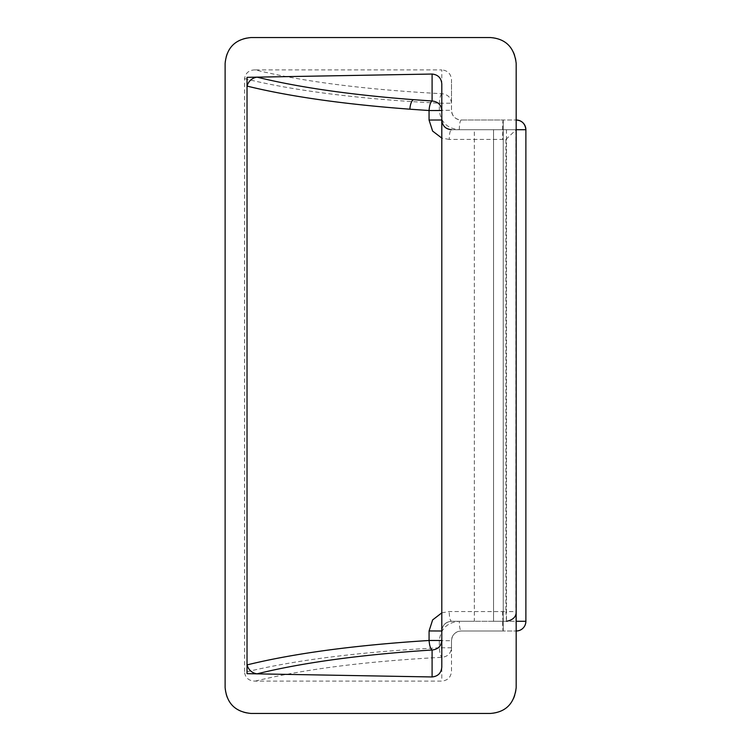 <?xml version="1.0" encoding="UTF-8"?>
<svg xmlns="http://www.w3.org/2000/svg" width="751" height="751" viewBox="0 0 751 751"><rect width="100%" height="100%" fill="white"/><g stroke="black" fill="none" stroke-linecap="round" stroke-linejoin="round"><path stroke-width="0.56" stroke-dasharray="3.75 2.82" d="M255.246 681.11C303.676 669.263 365.859 661.321 441.795 657.303C447.643 656.703 450.882 653.53 451.501 647.784L451.501 640.697C452.121 634.764 455.35 631.525 461.198 631L503.245 631L503.245 120L503.245 631L516.181 631L503.245 631A9.697 0.629 90 0 1 502.607 621.293L459.312 621.293C447.267 622.354 440.612 628.822 439.335 640.697L439.335 647.784C359.494 651.906 294.561 660.091 244.526 672.361C245.558 678.144 249.135 681.054 255.246 681.11L441.795 681.11C447.727 680.481 450.966 677.186 451.501 671.225L451.501 640.697A9.697 9.697 0 0 1 461.198 631L503.245 631L461.198 631C460.063 630.38 459.434 627.151 459.312 621.293M441.795 120L441.795 110.51L441.795 120C442.414 125.849 445.643 129.088 451.501 129.707L474.332 129.707L474.332 621.293L451.501 621.293C445.606 621.875 442.367 625.104 441.795 631L441.795 120C442.367 125.896 445.606 129.125 451.501 129.707L516.181 129.707L516.181 611.596L516.181 129.707L503.245 129.707L503.245 120L516.181 120L461.198 120A9.697 9.697 0 0 1 451.501 110.303L451.501 103.216C450.882 97.47 447.643 94.297 441.795 93.697C365.906 89.679 303.723 81.746 255.246 69.89L441.795 69.89L441.795 93.697C440.499 95.011 439.673 98.184 439.335 103.216L439.335 110.303C440.612 122.178 447.267 128.646 459.312 129.707L515.928 129.707L515.928 621.293L502.607 621.293M225.122 63.422L225.122 687.578A25.872 25.872 0 0 0 250.994 713.45L490.309 713.45A25.872 25.872 135 0 0 516.181 687.578L516.181 63.422A25.872 25.872 -135.1 0 0 490.309 37.55L250.994 37.55A25.872 25.872 -45.4 0 0 225.122 63.422M439.335 110.303L451.501 110.303L451.501 79.775C450.966 73.814 447.727 70.519 441.795 69.89M255.246 69.89C249.135 69.946 245.558 72.856 244.526 78.639L244.526 672.361M244.526 78.639C294.599 90.909 359.541 99.104 439.335 103.216L451.501 103.216L451.501 79.775L451.501 103.216M502.607 129.707A9.697 0.629 90 0 1 503.245 120L460.917 120M441.795 612.872L449.201 611.53L505.911 611.577L505.911 139.414L449.22 139.433C449.361 133.565 450.121 130.327 451.501 129.707L493.538 129.707L493.538 621.293L493.538 129.707L474.332 129.707M474.332 621.293L451.501 621.293C445.643 621.912 442.414 625.151 441.795 631C442.442 625.039 445.672 621.8 451.501 621.293L450.844 621.321M506.474 129.707L506.474 621.293L451.501 621.293C450.112 620.673 449.342 617.416 449.201 611.53M505.911 139.414L516.172 129.707L493.538 129.707L493.538 621.293L516.181 621.293L515.928 129.707L525.878 129.707A9.697 9.697 135 0 0 516.181 120M506.474 621.293L505.911 611.577L516.181 611.596A9.697 9.697 -135 0 1 506.474 621.293L503.245 621.293L503.245 129.707A9.697 0.657 -90 0 0 502.579 139.414M525.878 621.293C525.174 627.301 521.936 630.54 516.181 631A9.697 9.697 45 0 0 525.878 621.293L515.928 621.293L516.181 631L516.181 621.293M451.501 647.784L439.335 647.784C439.673 652.816 440.499 655.989 441.795 657.303L441.795 681.11M459.312 129.707C459.434 123.849 460.063 120.62 461.198 120C455.35 119.475 452.121 116.236 451.501 110.303M449.22 139.433L441.795 138.081M439.335 640.697L451.501 640.697M441.795 640.49L441.795 667.048M502.579 611.577A9.697 0.667 -90 0 0 503.245 621.293M441.795 667.057L441.795 650.094M446.085 128.055L451.501 129.707L453.895 129.707"/><path stroke-width="1.13" d="M441.795 138.081L432.604 131.068L429.065 120.038L429.065 110.528L409.858 109.195C344.108 104.267 289.839 96.569 247.032 86.093C248.628 80.986 251.951 78.001 257.002 77.146L247.032 77.344L247.032 673.656L257.002 673.854C251.951 672.999 248.628 670.014 247.032 664.907C294.242 653.323 354.923 645.184 429.074 640.481L429.084 630.943L432.623 619.922L441.795 612.872M225.122 687.578L225.122 63.422C226.68 47.679 235.307 39.061 250.994 37.55L490.309 37.55C505.667 38.705 514.294 47.332 516.181 63.422L516.181 687.578C514.294 703.668 505.667 712.295 490.309 713.45L250.994 713.45C235.307 711.939 226.68 703.321 225.122 687.578M516.181 621.293L525.878 621.293L525.878 129.707L525.878 621.293A9.697 9.697 0 0 1 516.181 631M432.097 676.961L432.097 650C361.128 654.619 302.756 662.57 257.002 673.854L432.097 676.961C438.03 676.332 441.269 673.027 441.795 667.048L441.795 83.952C441.269 77.973 438.03 74.668 432.097 74.039L257.002 77.146C298.438 87.323 350.576 94.833 413.407 99.667L432.097 100.991L432.097 74.039M525.878 129.707A9.697 9.697 0 0 0 516.181 120C521.936 120.46 525.174 123.699 525.878 129.707L516.181 129.707M506.474 621.293C513.083 619.997 516.322 616.768 516.181 611.596M413.407 99.667A9.697 3.539 -85.6 0 0 409.858 109.195M429.065 110.528A9.707 3.023 93.7 0 1 432.097 100.991C437.946 101.601 441.175 104.774 441.795 110.51L429.065 110.528M432.097 650C430.492 648.695 429.488 645.522 429.074 640.481L441.795 640.49C441.175 646.226 437.946 649.399 432.097 650M429.065 120.038L441.795 120C442.442 125.961 445.672 129.2 451.501 129.707M441.795 631L441.795 640.49L441.795 631L429.084 630.943M441.795 105.703L441.795 110.51L441.795 105.703M441.795 650.094L441.795 640.49M441.795 120L441.795 115.917"/></g></svg>
